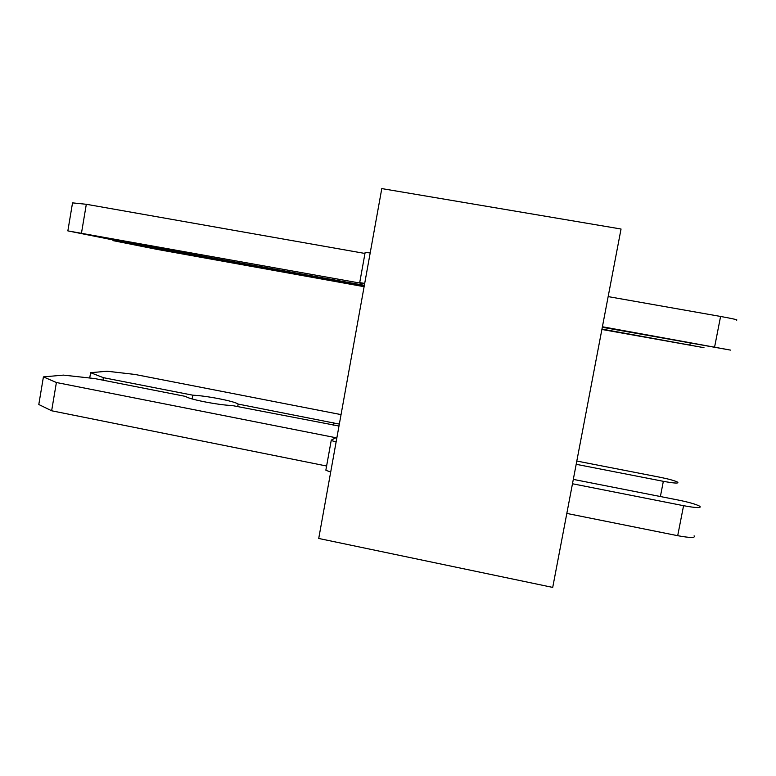 <?xml version="1.0" encoding="UTF-8"?>
<svg xmlns="http://www.w3.org/2000/svg" width="776" height="776" viewBox="0 0 776 776"><rect width="100%" height="100%" fill="white"/><g stroke="black" fill="none" stroke-linecap="round" stroke-linejoin="round"><path stroke-width="1.16" d="M318.723 538.466L381.792 188.587L621.043 229.017L552.716 587.413L318.723 538.466M660.386 496.533L663.344 481.324L576.19 464.3M663.344 481.324C674.082 483.273 678.884 483.574 677.739 482.216C674.975 480.751 669.048 479.093 659.969 477.25L576.81 461.041M89.725 378.009L90.627 372.693L107.098 371.229L134.869 374.43L341.052 414.607M102.956 380.172L103.373 377.67L90.627 372.693M192.138 398.951L192.797 395.188L103.373 377.67M237.698 406.614L238.145 404.073C234.924 401.308 206.484 395.741 192.797 395.188M339.335 424.103L238.145 404.073M326.696 466.036L51.643 410.776L38.8 404.5L43.417 376.894L63.448 375.109L94.721 378.562L185.891 396.478C188.18 399.174 218.648 405.14 232.072 405.518L338.996 426.014M51.643 410.776L56.396 382.51L43.417 376.894M325.91 469.878L331.274 440.118L335.911 437.732L56.396 382.51M325.93 470.324L330.702 472.002M331.303 440.487L336.105 442.029M694.103 535.828C695.771 538.03 690.3 537.981 677.7 535.692L566.82 513.431M677.7 535.692L683.569 505.69L572.475 483.758M683.569 505.69C696.188 507.989 701.63 508.193 699.894 506.311C696.402 504.39 689.447 502.353 679.01 500.2L573.309 479.384M601.895 329.47L703.997 347.687L601.972 329.082M364.313 285.549L112.986 240.618L156.296 249.241L364.109 286.683M112.986 240.618L113.092 239.988M364.701 283.405L359.627 282.61L363.663 283.725L67.852 230.889L118.059 240.929L364.351 285.325M67.852 230.889L72.537 202.875L86.32 204.282L81.499 232.984M364.972 253.461L86.32 204.282M365.069 252.365L370.191 252.947M602.312 327.278L730.555 350.112L602.409 326.754M714.618 346.94L720.584 316.453L608.161 296.607M720.584 316.453C733.301 318.761 738.587 319.993 736.443 320.129M333.147 425.277L333.593 422.774M689.883 344.913L690.233 343.099M359.725 282.58L365.186 252.268"/></g></svg>
